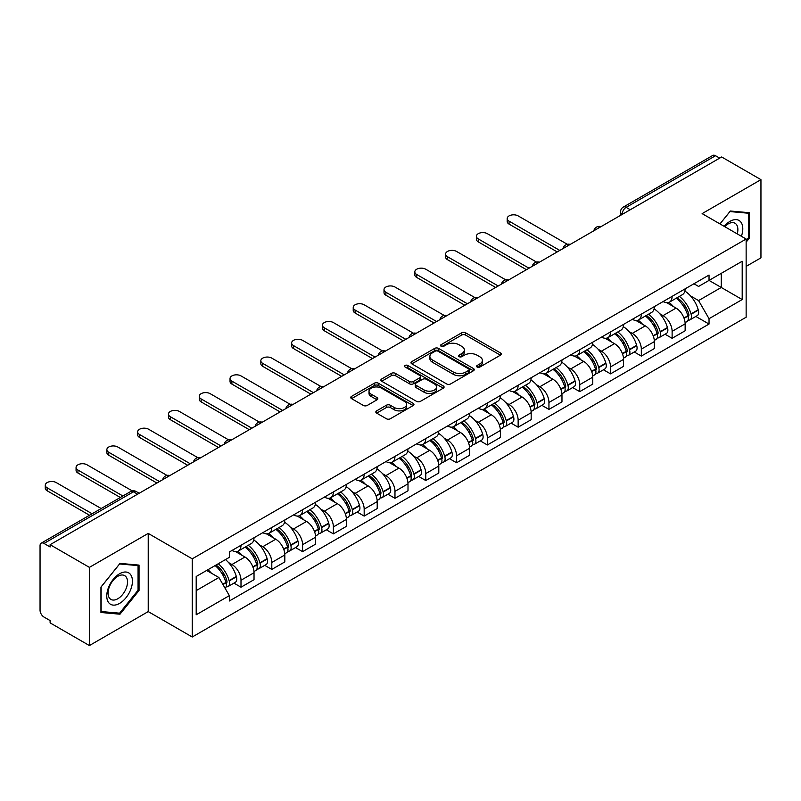 <?xml version="1.0" encoding="UTF-8"?>
<svg xmlns="http://www.w3.org/2000/svg" width="801" height="801" viewBox="0 0 801 801"><rect width="100%" height="100%" fill="white"/><g stroke="black" fill="none" stroke-linecap="round" stroke-linejoin="round"><path stroke-width="1.2" d="M477.146 367.048A1.922 1.111 0 0 0 479.859 367.048L500.445 355.163A2.743 1.582 0 0 0 501.246 354.042A2.743 1.582 0 0 0 500.445 352.931L465.571 332.795A2.743 1.582 0 0 0 461.696 332.795L441.111 344.68A1.922 1.111 0 0 0 440.55 345.461A1.922 1.111 0 0 0 441.111 346.242A1.922 1.111 0 0 0 443.824 346.242L446.487 344.7A8.771 5.066 0 0 1 458.883 344.7L461.787 346.382A8.771 5.066 0 0 1 464.36 349.967A8.771 5.066 0 0 1 461.787 353.541L459.123 355.083A1.922 1.111 0 0 0 458.562 355.864A1.922 1.111 0 0 0 459.123 356.645A1.922 1.111 0 0 0 461.837 356.645L464.5 355.113A8.771 5.066 0 0 1 476.905 355.113L479.809 356.785A8.771 5.066 0 0 1 482.382 360.37A8.771 5.066 0 0 1 479.809 363.944L477.146 365.486A1.922 1.111 0 0 0 476.585 366.267A1.922 1.111 0 0 0 477.146 367.048L477.146 365.486M376.63 410.873A2.743 1.582 0 0 0 375.829 411.994A2.743 1.582 0 0 0 376.63 413.116L386.422 418.763A2.743 1.582 0 0 0 390.297 418.763L413.156 405.556A2.743 1.582 0 0 0 413.957 404.445A2.743 1.582 0 0 0 413.156 403.324L378.282 383.188A2.743 1.582 0 0 0 374.407 383.188L351.539 396.385A2.743 1.582 0 0 0 350.738 397.506A2.743 1.582 0 0 0 351.539 398.628L363.364 405.446A2.743 1.582 0 0 0 367.238 405.446L377.021 399.799A2.743 1.582 0 0 0 377.822 398.678A2.743 1.582 0 0 0 377.021 397.566L371.163 394.182A7.329 4.235 0 0 1 369.011 391.188A7.329 4.235 0 0 1 373.536 387.273A7.329 4.235 0 0 1 381.526 388.195L404.485 401.451A7.329 4.235 0 0 1 406.638 404.445A7.329 4.235 0 0 1 402.112 408.35A7.329 4.235 0 0 1 394.122 407.439L390.297 405.226A2.743 1.582 0 0 0 386.422 405.226L376.63 410.873L376.63 413.116M192.24 558.828L148.225 533.406L89.402 567.368L50.113 544.69L721.671 156.976L760.95 179.654L702.127 213.617L746.142 239.028L192.24 558.828L192.24 637.005L746.142 317.216L746.142 239.028M446.678 383.969A2.743 1.582 0 0 0 450.552 383.969L473.421 370.773A2.743 1.582 0 0 0 474.222 369.651A2.743 1.582 0 0 0 473.421 368.53L438.537 348.395A2.743 1.582 0 0 0 434.663 348.395L411.804 361.601A2.743 1.582 0 0 0 410.993 362.713A2.743 1.582 0 0 0 411.804 363.834L446.678 383.969M405.887 367.469A1.922 1.111 0 0 1 407.829 367.739L407.829 365.456L443.283 385.932A2.743 1.582 0 0 1 444.084 387.043A2.743 1.582 0 0 1 443.283 388.165L420.425 401.361A2.743 1.582 0 0 1 416.55 401.361L381.666 381.226L381.666 378.993A2.743 1.582 0 0 0 380.865 380.115A2.743 1.582 0 0 0 381.666 381.226M381.666 378.993L391.459 373.346A2.743 1.582 0 0 1 395.334 373.346L409.471 381.506A2.743 1.582 0 0 0 413.346 381.506L419.844 377.762A2.743 1.582 0 0 0 420.645 376.64A2.743 1.582 0 0 0 419.844 375.529L405.116 367.018A1.922 1.111 0 0 1 404.555 366.237A1.922 1.111 0 0 1 405.737 365.216A1.922 1.111 0 0 1 407.829 365.456M89.402 567.368L89.402 645.556L50.113 622.878L50.113 620.595L43.995 617.06A5.587 3.224 -120 0 1 40.05 610.222L40.05 545.721A5.587 3.224 -120 0 1 41.201 543.158L130.623 491.534A5.587 3.224 60 0 1 133.417 491.814L43.995 543.438A5.587 3.224 -120 0 0 41.201 543.158M746.142 266.383L760.95 257.842L760.95 179.654M89.402 645.556L148.225 611.594L192.24 637.005M50.113 544.69L50.113 546.973L43.995 543.438M630.277 209.742L626.132 207.349A5.587 3.224 60 0 0 623.338 207.069L712.76 155.444A5.587 3.224 60 0 1 715.543 155.724L626.132 207.349A5.587 3.224 120 0 0 622.177 214.187L622.177 214.418M719.698 158.117L715.543 155.724M672.119 296.36A12.846 7.409 60 0 1 669.466 302.127L682.492 294.598A12.846 7.409 -120 0 0 685.145 288.841M659.754 313.722L663.038 315.614A12.846 7.409 60 0 1 672.119 331.344L685.145 323.824A12.846 7.409 -120 0 0 676.064 308.095L666.742 302.718M685.145 323.824L685.145 330.773L672.119 338.302L665.06 334.217M669.466 302.127A12.846 7.409 60 0 1 663.138 301.546M672.119 331.344L672.119 338.302M641.331 314.142A12.846 7.409 60 0 1 638.667 319.899L651.694 312.38A12.846 7.409 -120 0 0 654.357 306.613M634.262 351.999L641.331 356.075L654.357 348.555L654.357 341.606A12.846 7.409 -120 0 0 645.276 325.877L635.954 320.49M638.667 319.899A12.846 7.409 60 0 1 632.349 319.319M628.965 331.504L632.249 333.396A12.846 7.409 60 0 1 641.331 349.126L641.331 356.075M610.532 331.914A12.846 7.409 60 0 1 607.869 337.682L620.905 330.162A12.846 7.409 -120 0 0 623.558 324.395M603.463 369.782L610.532 373.857L623.558 366.337L623.558 359.379A12.846 7.409 -120 0 0 614.477 343.659L605.155 338.272M607.869 337.682A12.846 7.409 60 0 1 601.551 337.101M598.167 349.276L601.451 351.178A12.846 7.409 60 0 1 610.532 366.908L610.532 373.857M579.734 349.697A12.846 7.409 60 0 1 577.08 355.464L590.107 347.934A12.846 7.409 -120 0 0 592.77 342.177M572.675 387.554L579.734 391.639L592.77 384.11L592.77 377.161A12.846 7.409 -120 0 0 583.689 361.431L574.357 356.055M577.08 355.464A12.846 7.409 60 0 1 570.753 354.883M567.368 367.058L570.662 368.951A12.846 7.409 60 0 1 579.734 384.68L579.734 391.639M548.945 367.479A12.846 7.409 60 0 1 546.282 373.236L559.308 365.717A12.846 7.409 -120 0 0 561.972 359.949M541.877 405.336L548.945 409.411L561.972 401.892L561.972 394.943A12.846 7.409 -120 0 0 552.89 379.213L543.569 373.827M546.282 373.236A12.846 7.409 60 0 1 539.964 372.655M536.58 384.84L539.864 386.733A12.846 7.409 60 0 1 548.945 402.462L548.945 409.411M518.147 385.251A12.846 7.409 60 0 1 515.494 391.018L528.52 383.499A12.846 7.409 -120 0 0 531.173 377.732M511.088 423.118L518.147 427.193L531.173 419.674L531.173 412.715A12.846 7.409 -120 0 0 522.102 396.996L512.77 391.609M515.494 391.018A12.846 7.409 60 0 1 509.166 390.437M505.781 402.613L509.066 404.515A12.846 7.409 60 0 1 518.147 420.245L518.147 427.193M487.358 403.033A12.846 7.409 60 0 1 484.695 408.8L497.721 401.271A12.846 7.409 -120 0 0 500.385 395.514M480.29 440.89L487.358 444.976L500.385 437.446L500.385 430.497A12.846 7.409 -120 0 0 491.303 414.768L481.982 409.391M484.695 408.8A12.846 7.409 60 0 1 478.377 408.22M474.993 420.395L478.277 422.287A12.846 7.409 60 0 1 487.358 438.017L487.358 444.976M456.56 420.815A12.846 7.409 60 0 1 453.897 426.573L466.933 419.053A12.846 7.409 -120 0 0 469.586 413.286M449.491 458.673L456.56 462.748L469.586 455.228L469.586 448.28A12.846 7.409 -120 0 0 460.505 432.55L451.183 427.163M453.897 426.573A12.846 7.409 60 0 1 447.579 425.992M444.195 438.177L447.479 440.069A12.846 7.409 60 0 1 456.56 455.799L456.56 462.748M425.762 438.588A12.846 7.409 60 0 1 423.108 444.355L436.134 436.835A12.846 7.409 -120 0 0 438.798 431.068M418.703 476.455L425.772 480.53L438.798 473.011L438.798 466.052A12.846 7.409 -120 0 0 429.716 450.332L420.385 444.945M423.108 444.355A12.846 7.409 60 0 1 416.79 443.774M413.406 455.949L416.69 457.852A12.846 7.409 60 0 1 425.772 473.581L425.772 480.53M394.973 456.37A12.846 7.409 60 0 1 392.31 462.137L405.346 454.608A12.846 7.409 -120 0 0 407.999 448.85M387.904 494.227L394.973 498.312L407.999 490.783L407.999 483.834A12.846 7.409 -120 0 0 398.918 468.104L389.596 462.728M392.31 462.137A12.846 7.409 60 0 1 385.992 461.556M382.608 473.731L385.892 475.624A12.846 7.409 60 0 1 394.973 491.353L394.973 498.312M364.175 474.152A12.846 7.409 60 0 1 361.521 479.909L374.548 472.39A12.846 7.409 -120 0 0 377.211 466.623M357.116 512.009L364.175 516.084L377.211 508.565L377.211 501.616A12.846 7.409 -120 0 0 368.13 485.887L358.798 480.5M361.521 479.909A12.846 7.409 60 0 1 355.193 479.328M351.809 491.514L355.093 493.406A12.846 7.409 60 0 1 364.175 509.136L364.175 516.084M333.386 491.924A12.846 7.409 60 0 1 330.723 497.691L343.749 490.172A12.846 7.409 -120 0 0 346.412 484.405M326.317 529.791L333.386 533.867L346.412 526.347L346.412 519.388A12.846 7.409 -120 0 0 337.331 503.669L328.01 498.282M330.723 497.691A12.846 7.409 60 0 1 324.405 497.111M321.021 509.286L324.305 511.188A12.846 7.409 60 0 1 333.386 526.918L333.386 533.867M302.588 509.706A12.846 7.409 60 0 1 299.934 515.474L312.961 507.944A12.846 7.409 -120 0 0 315.614 502.187M295.529 547.564L302.588 551.649L315.614 544.119L315.614 537.171A12.846 7.409 -120 0 0 306.543 521.441L297.211 516.064M299.934 515.474A12.846 7.409 60 0 1 293.607 514.893M290.222 527.068L293.506 528.96A12.846 7.409 60 0 1 302.588 544.69L302.588 551.649M271.799 527.489A12.846 7.409 60 0 1 269.136 533.246L282.162 525.726A12.846 7.409 -120 0 0 284.826 519.959M264.73 565.346L271.799 569.421L284.826 561.902L284.826 554.953A12.846 7.409 -120 0 0 275.744 539.223L266.423 533.836M269.136 533.246A12.846 7.409 60 0 1 262.818 532.665M259.434 544.85L262.718 546.743A12.846 7.409 60 0 1 271.799 562.472L271.799 569.421M241.001 545.261A12.846 7.409 60 0 1 238.338 551.028L251.374 543.509A12.846 7.409 -120 0 0 254.027 537.741M233.932 583.128L241.001 587.203L254.027 579.684L254.027 572.725A12.846 7.409 -120 0 0 244.946 557.005L235.624 551.619M238.338 551.028A12.846 7.409 60 0 1 232.02 550.447M228.635 562.622L231.92 564.525A12.846 7.409 60 0 1 241.001 580.254L241.001 587.203M693.936 283.764L698.572 286.448L742.197 261.256L721.27 273.341L721.27 287.469L698.572 300.575L690.552 295.939M196.195 590.617L218.893 577.511L229.356 595.634L196.195 614.788L196.195 576.49L229.356 557.346L229.356 551.989L709.035 275.043L709.035 280.4L742.197 299.554L709.035 318.698L698.572 300.575M742.197 261.256L742.197 299.554M229.356 595.634L229.356 600.99L709.035 324.055L709.035 318.698M746.142 242.162L749.406 238.117L749.406 212.716L730.352 211.013L719.979 223.92L729.961 211.574L748.414 213.226L748.414 237.837L746.142 240.66M148.225 533.406L148.225 611.594M100.946 612.495L120 614.197L139.044 590.497L139.044 565.106L120 563.403L100.946 587.093L100.946 612.495M218.893 577.511L206.658 570.452M695.849 316.445L709.035 324.055M748.414 237.547L749.406 238.117M117.987 613.035L120 614.197M138.062 589.926L139.044 590.497M477.917 367.319L479.809 366.227A8.771 5.066 0 0 0 482.382 362.643L482.382 360.37M464.36 349.967L464.36 352.24A8.771 5.066 0 0 1 461.787 355.824L459.894 356.916M500.405 355.183L465.571 335.068A2.743 1.582 0 0 0 461.696 335.068L441.872 346.513M473.381 370.793L438.537 350.678A2.743 1.582 0 0 0 434.663 350.678L411.834 363.854L411.804 361.601M468.575 370.432A1.922 1.111 0 0 0 469.136 369.651A1.922 1.111 0 0 0 468.575 368.871L437.957 351.188A1.922 1.111 0 0 0 435.243 351.188L432.44 352.82A8.771 5.066 0 0 0 429.867 356.395A8.771 5.066 0 0 0 432.44 359.979L453.366 372.054A8.771 5.066 0 0 0 465.761 372.054L468.575 370.432L468.575 372.715A1.922 1.111 0 0 0 469.136 371.934L469.136 369.651M429.867 356.395L429.867 358.678A8.771 5.066 0 0 0 432.44 362.252L432.44 359.979M468.575 372.715L465.761 374.337A8.771 5.066 0 0 1 453.366 374.337L432.44 362.252M381.707 381.246L391.459 375.619L391.459 373.346M420.645 376.64L420.645 378.923A2.743 1.582 0 0 1 419.844 380.044L413.346 383.789A2.743 1.582 0 0 1 409.471 383.789L395.334 375.619A2.743 1.582 0 0 0 391.459 375.619M407.829 367.739L443.253 388.185M424.15 389.987A7.329 4.235 0 0 0 432.139 390.898A7.329 4.235 0 0 0 436.665 386.993A7.329 4.235 0 0 0 434.522 383.999L426.432 379.324A2.743 1.582 0 0 0 422.558 379.324L416.059 383.078A2.743 1.582 0 0 0 415.258 384.19A2.743 1.582 0 0 0 416.059 385.311L424.15 389.987L424.15 392.26A7.329 4.235 0 0 0 432.139 393.181A7.329 4.235 0 0 0 436.665 389.266L436.665 386.993M415.258 384.19L415.258 386.472A2.743 1.582 0 0 0 416.059 387.594L416.059 385.311M424.15 392.26L416.059 387.594M406.638 404.445L406.638 406.718A7.329 4.235 0 0 1 402.112 410.633A7.329 4.235 0 0 1 394.122 409.712L390.297 407.509A2.743 1.582 0 0 0 386.422 407.509L376.67 413.136M369.011 391.188L369.011 393.461A7.329 4.235 0 0 0 371.163 396.455L371.163 394.182M376.981 399.819L371.163 396.455M413.116 405.586L378.282 385.471A2.743 1.582 0 0 0 374.407 385.471L351.579 398.648M676.965 297.792A17.592 10.153 60 0 1 677.055 297.842A17.592 10.153 60 0 1 688.63 313.622L688.73 313.982A3.424 1.972 60 0 1 688.189 316.675A3.424 1.972 60 0 1 688.109 316.715M567.318 244.285L518.147 215.9A6.418 3.705 -0 0 0 511.148 215.099A6.418 3.705 -0 0 0 507.193 218.523A6.418 3.705 -0 0 0 509.066 221.136L509.066 224.1A6.418 3.705 180 0 1 507.193 221.487L507.193 218.523M676.194 298.232A21.216 12.245 60 0 1 687.859 315.734L687.959 316.105A7.049 4.065 60 0 1 686.847 321.642L685.095 322.653M688.049 320.08A7.049 4.065 -120 0 0 690.001 319.819A7.049 4.065 -120 0 0 691.123 314.282L691.013 313.912A21.216 12.245 -120 0 0 679.358 296.41M684.885 291.093A21.216 12.245 60 0 1 698.222 309.757L698.322 310.117A7.049 4.065 60 0 1 697.21 315.654L690.001 319.819M557.236 251.914L509.066 224.1M668.965 302.367A21.216 12.245 60 0 1 673.391 306.553M559.799 250.433L509.066 221.136M683.704 306.583L686.417 308.145M741.396 236.295A18.143 10.473 120 0 0 741.075 222.358A18.143 10.473 120 0 0 724.144 226.333M737.24 233.892A13.737 7.93 120 0 0 736.57 224.68A13.737 7.93 120 0 0 735.028 223.249A13.737 7.93 120 0 0 724.705 226.653M747.193 212.515L748.414 213.226M130.713 574.748A18.143 10.473 120 0 0 113.181 579.443A18.143 10.473 120 0 0 108.485 602.392A18.143 10.473 120 0 0 126.017 597.696A18.143 10.473 120 0 0 130.713 574.748M126.218 577.06A13.737 7.93 120 0 0 124.676 575.629A13.737 7.93 120 0 0 111.89 582.047A13.737 7.93 120 0 0 109.387 597.997A13.737 7.93 120 0 0 110.928 599.428A13.737 7.93 120 0 0 123.714 593.02A13.737 7.93 120 0 0 126.218 577.06M119.599 613.176L101.146 611.533L101.146 586.923L119.599 563.964L138.062 565.606L138.062 590.217L119.599 613.176M136.831 564.905L138.062 565.606M646.177 315.564A17.592 10.153 60 0 1 646.257 315.614A17.592 10.153 60 0 1 657.831 331.404L657.941 331.764A3.424 1.972 60 0 1 657.401 334.448A3.424 1.972 60 0 1 657.321 334.488M536.52 262.067L487.358 233.682A6.418 3.705 -0 0 0 480.36 232.871A6.418 3.705 -0 0 0 476.395 236.295A6.418 3.705 -0 0 0 478.277 238.918L478.277 241.882A6.418 3.705 180 0 1 476.395 239.259L476.395 236.295M645.406 316.015A21.216 12.245 60 0 1 657.06 333.516L657.17 333.887A7.049 4.065 60 0 1 656.049 339.414L654.297 340.425M657.261 337.862A7.049 4.065 -120 0 0 659.213 337.591A7.049 4.065 -120 0 0 660.324 332.055L660.224 331.694A21.216 12.245 -120 0 0 648.56 314.192M654.087 308.866A21.216 12.245 60 0 1 667.423 327.539L667.533 327.899A7.049 4.065 60 0 1 666.412 333.436L659.213 337.591M526.437 269.687L478.277 241.882M638.167 320.15A21.216 12.245 60 0 1 642.602 324.335M529.01 268.205L478.277 238.918M652.915 324.365L655.618 325.917M615.378 333.346A17.592 10.153 60 0 1 615.468 333.396A17.592 10.153 60 0 1 627.043 349.176L627.143 349.546A3.424 1.972 60 0 1 626.602 352.23A3.424 1.972 60 0 1 626.522 352.27M505.731 279.839L456.56 251.454A6.418 3.705 -0 0 0 449.561 250.653A6.418 3.705 -0 0 0 445.596 254.077A6.418 3.705 -0 0 0 447.479 256.7L447.479 259.664A6.418 3.705 180 0 1 445.596 257.041L445.596 254.077M614.607 333.787A21.216 12.245 60 0 1 626.272 351.299L626.372 351.659A7.049 4.065 60 0 1 625.261 357.196L623.508 358.207M626.462 355.634A7.049 4.065 -120 0 0 628.415 355.374A7.049 4.065 -120 0 0 629.536 349.837L629.426 349.476A21.216 12.245 -120 0 0 617.771 331.964M623.298 326.648A21.216 12.245 60 0 1 636.635 345.311L636.735 345.682A7.049 4.065 60 0 1 635.624 351.208L628.415 355.374M495.649 287.469L447.479 259.664M607.368 337.932A21.216 12.245 60 0 1 611.804 342.107M498.212 285.987L447.479 256.7M622.117 342.137L624.82 343.699M584.58 351.128A17.592 10.153 60 0 1 584.67 351.178A17.592 10.153 60 0 1 596.244 366.958L596.345 367.319A3.424 1.972 60 0 1 595.804 370.012A3.424 1.972 60 0 1 595.734 370.052M474.933 297.622L425.772 269.236A6.418 3.705 -0 0 0 418.773 268.435A6.418 3.705 -0 0 0 414.808 271.859A6.418 3.705 -0 0 0 416.69 274.473L416.69 277.436A6.418 3.705 180 0 1 414.808 274.823L414.808 271.859M583.819 351.569A21.216 12.245 60 0 1 595.473 369.071L595.574 369.441A7.049 4.065 60 0 1 594.462 374.978L592.71 375.989M595.674 373.416A7.049 4.065 -120 0 0 597.626 373.156A7.049 4.065 -120 0 0 598.737 367.619L598.637 367.248A21.216 12.245 -120 0 0 586.973 349.747M592.5 344.43A21.216 12.245 60 0 1 605.836 363.093L605.946 363.454A7.049 4.065 60 0 1 604.825 368.991L597.626 373.156M464.85 305.251L416.69 277.436M576.58 355.704A21.216 12.245 60 0 1 581.005 359.889M467.414 303.769L416.69 274.473M591.328 359.919L594.032 361.481M553.791 368.901A17.592 10.153 60 0 1 553.881 368.951A17.592 10.153 60 0 1 565.446 384.74L565.556 385.101A3.424 1.972 60 0 1 565.015 387.784A3.424 1.972 60 0 1 564.935 387.824M444.144 315.404L394.973 287.018A6.418 3.705 -0 0 0 387.974 286.207A6.418 3.705 -0 0 0 384.009 289.632A6.418 3.705 -0 0 0 385.892 292.255L385.892 295.219A6.418 3.705 180 0 1 384.009 292.595L384.009 289.632M553.02 369.351A21.216 12.245 60 0 1 564.685 386.853L564.785 387.223A7.049 4.065 60 0 1 563.674 392.75L561.922 393.762M564.875 391.198A7.049 4.065 -120 0 0 566.828 390.928A7.049 4.065 -120 0 0 567.939 385.391L567.839 385.031A21.216 12.245 -120 0 0 556.174 367.529M561.701 362.202A21.216 12.245 60 0 1 575.048 380.875L575.148 381.236A7.049 4.065 60 0 1 574.037 386.773L566.828 390.928M434.062 323.023L385.892 295.219M545.781 373.486A21.216 12.245 60 0 1 550.217 377.671M436.625 321.541L385.892 292.255M560.53 377.702L563.233 379.253M522.993 386.683A17.592 10.153 60 0 1 523.083 386.733A17.592 10.153 60 0 1 534.657 402.513L534.758 402.883A3.424 1.972 60 0 1 534.217 405.566A3.424 1.972 60 0 1 534.147 405.606M413.346 333.176L364.175 304.791A6.418 3.705 -0 0 0 357.186 303.99A6.418 3.705 -0 0 0 353.221 307.414A6.418 3.705 -0 0 0 355.093 310.037L355.093 313.001A6.418 3.705 180 0 1 353.221 310.377L353.221 307.414M522.222 387.123A21.216 12.245 60 0 1 533.887 404.635L533.987 404.996A7.049 4.065 60 0 1 532.875 410.533L531.123 411.544M534.087 408.971A7.049 4.065 -120 0 0 536.039 408.71A7.049 4.065 -120 0 0 537.151 403.173L537.04 402.813A21.216 12.245 -120 0 0 525.386 385.301M530.913 379.984A21.216 12.245 60 0 1 544.249 398.648L544.35 399.018A7.049 4.065 60 0 1 543.238 404.545L536.039 408.71M403.263 340.805L355.093 313.001M514.993 391.268A21.216 12.245 60 0 1 519.418 395.444M405.827 339.324L355.093 310.037M529.741 395.474L532.445 397.036M492.204 404.465A17.592 10.153 60 0 1 492.295 404.515A17.592 10.153 60 0 1 503.859 420.295L503.969 420.655A3.424 1.972 60 0 1 503.428 423.349A3.424 1.972 60 0 1 503.348 423.389M382.558 350.958L333.386 322.573A6.418 3.705 -0 0 0 326.387 321.772A6.418 3.705 -0 0 0 322.423 325.196A6.418 3.705 -0 0 0 324.305 327.809L324.305 330.773A6.418 3.705 180 0 1 322.423 328.16L322.423 325.196M491.434 404.905A21.216 12.245 60 0 1 503.088 422.407L503.198 422.778A7.049 4.065 60 0 1 502.087 428.315L500.325 429.326M503.288 426.753A7.049 4.065 -120 0 0 505.241 426.492A7.049 4.065 -120 0 0 506.352 420.956L506.252 420.585A21.216 12.245 -120 0 0 494.587 403.083M500.114 397.767A21.216 12.245 60 0 1 513.451 416.43L513.561 416.79A7.049 4.065 60 0 1 512.45 422.327L505.241 426.492M372.465 358.588L324.305 330.773M484.194 409.041A21.216 12.245 60 0 1 488.63 413.226M375.038 357.106L324.305 327.809M498.943 413.256L501.646 414.818M461.406 422.237A17.592 10.153 60 0 1 461.496 422.287A17.592 10.153 60 0 1 473.071 438.077L473.171 438.437A3.424 1.972 60 0 1 472.63 441.121A3.424 1.972 60 0 1 472.55 441.161M351.759 368.74L302.588 340.355A6.418 3.705 -0 0 0 295.589 339.544A6.418 3.705 -0 0 0 291.634 342.968A6.418 3.705 -0 0 0 293.506 345.591L293.506 348.555A6.418 3.705 180 0 1 291.634 345.932L291.634 342.968M460.635 422.688A21.216 12.245 60 0 1 472.3 440.19L472.4 440.56A7.049 4.065 60 0 1 471.288 446.087L469.536 447.098M472.49 444.535A7.049 4.065 -120 0 0 474.442 444.265A7.049 4.065 -120 0 0 475.564 438.728L475.454 438.367A21.216 12.245 -120 0 0 463.799 420.865M469.326 415.539A21.216 12.245 60 0 1 482.663 434.212L482.763 434.573A7.049 4.065 60 0 1 481.651 440.109L474.442 444.265M341.677 376.36L293.506 348.555M453.406 426.823A21.216 12.245 60 0 1 457.832 431.008M344.24 374.878L293.506 345.591M468.144 431.038L470.858 432.59M430.618 440.019A17.592 10.153 60 0 1 430.698 440.069A17.592 10.153 60 0 1 442.272 455.849L442.382 456.22A3.424 1.972 60 0 1 441.842 458.903A3.424 1.972 60 0 1 441.762 458.943M320.961 386.513L271.799 358.127A6.418 3.705 -0 0 0 264.801 357.326A6.418 3.705 -0 0 0 260.836 360.75A6.418 3.705 -0 0 0 262.718 363.374L262.718 366.337A6.418 3.705 180 0 1 260.836 363.714L260.836 360.75M429.847 440.46A21.216 12.245 60 0 1 441.501 457.972L441.611 458.332A7.049 4.065 60 0 1 440.49 463.869L438.738 464.88M441.701 462.307A7.049 4.065 -120 0 0 443.654 462.047A7.049 4.065 -120 0 0 444.765 456.51L444.665 456.149A21.216 12.245 -120 0 0 433.001 438.638M438.527 433.321A21.216 12.245 60 0 1 451.864 451.984L451.974 452.355A7.049 4.065 60 0 1 450.853 457.882L443.654 462.047M310.878 394.142L262.718 366.337M422.608 444.605A21.216 12.245 60 0 1 427.043 448.78M313.451 392.66L262.718 363.374M437.356 448.81L440.059 450.372M399.819 457.802A17.592 10.153 60 0 1 399.909 457.852A17.592 10.153 60 0 1 411.484 473.631L411.584 473.992A3.424 1.972 60 0 1 411.043 476.685A3.424 1.972 60 0 1 410.963 476.725M290.172 404.295L241.001 375.909A6.418 3.705 -0 0 0 234.002 375.108A6.418 3.705 -0 0 0 230.037 378.533A6.418 3.705 -0 0 0 231.92 381.146L231.92 384.11A6.418 3.705 180 0 1 230.037 381.496L230.037 378.533M399.048 458.242A21.216 12.245 60 0 1 410.713 475.744L410.813 476.114A7.049 4.065 60 0 1 409.701 481.651L407.949 482.663M410.903 480.089A7.049 4.065 -120 0 0 412.855 479.829A7.049 4.065 -120 0 0 413.967 474.292L413.867 473.922A21.216 12.245 -120 0 0 402.212 456.42M407.739 451.103A21.216 12.245 60 0 1 421.076 469.766L421.176 470.127A7.049 4.065 60 0 1 420.064 475.664L412.855 479.829M280.09 411.924L231.92 384.11M391.809 462.377A21.216 12.245 60 0 1 396.245 466.562M282.653 410.442L231.92 381.146M406.558 466.593L409.261 468.154M369.021 475.574A17.592 10.153 60 0 1 369.111 475.624A17.592 10.153 60 0 1 380.685 491.413L380.785 491.774A3.424 1.972 60 0 1 380.245 494.457A3.424 1.972 60 0 1 380.175 494.497M259.374 422.077L210.212 393.691A6.418 3.705 -0 0 0 203.214 392.88A6.418 3.705 -0 0 0 199.249 396.305A6.418 3.705 -0 0 0 201.131 398.928L201.131 401.892A6.418 3.705 180 0 1 199.249 399.268L199.249 396.305M368.26 476.024A21.216 12.245 60 0 1 379.914 493.526L380.014 493.897A7.049 4.065 60 0 1 378.903 499.423L377.151 500.435M380.115 497.872A7.049 4.065 -120 0 0 382.067 497.601A7.049 4.065 -120 0 0 383.178 492.064L383.078 491.704A21.216 12.245 -120 0 0 371.414 474.202M376.941 468.875A21.216 12.245 60 0 1 390.277 487.549L390.387 487.909A7.049 4.065 60 0 1 389.266 493.446L382.067 497.601M249.291 429.696L201.131 401.892M361.021 480.159A21.216 12.245 60 0 1 365.446 484.345M251.854 428.215L201.131 398.928M375.769 484.375L378.472 485.927M338.232 493.356A17.592 10.153 60 0 1 338.322 493.406A17.592 10.153 60 0 1 349.887 509.186L349.997 509.556A3.424 1.972 60 0 1 349.456 512.24A3.424 1.972 60 0 1 349.376 512.28M228.585 439.849L179.414 411.464A6.418 3.705 -0 0 0 172.415 410.663A6.418 3.705 -0 0 0 168.45 414.087A6.418 3.705 -0 0 0 170.333 416.71L170.333 419.674A6.418 3.705 180 0 1 168.45 417.051L168.45 414.087M337.461 493.796A21.216 12.245 60 0 1 349.126 511.308L349.226 511.669A7.049 4.065 60 0 1 348.115 517.206L346.362 518.217M349.316 515.644A7.049 4.065 -120 0 0 351.269 515.383A7.049 4.065 -120 0 0 352.38 509.847L352.28 509.486A21.216 12.245 -120 0 0 340.615 491.974M346.142 486.658A21.216 12.245 60 0 1 359.489 505.321L359.589 505.691A7.049 4.065 60 0 1 358.478 511.218L351.269 515.383M218.493 447.479L170.333 419.674M330.222 497.942A21.216 12.245 60 0 1 334.658 502.117M221.066 445.997L170.333 416.71M344.971 502.147L347.674 503.709M307.434 511.138A17.592 10.153 60 0 1 307.524 511.188A17.592 10.153 60 0 1 319.098 526.968L319.199 527.328A3.424 1.972 60 0 1 318.658 530.022A3.424 1.972 60 0 1 318.588 530.062M197.787 457.631L148.616 429.246A6.418 3.705 -0 0 0 141.627 428.445A6.418 3.705 -0 0 0 137.662 431.869A6.418 3.705 -0 0 0 139.534 434.482L139.534 437.446A6.418 3.705 180 0 1 137.662 434.833L137.662 431.869M306.663 511.579A21.216 12.245 60 0 1 318.327 529.081L318.428 529.451A7.049 4.065 60 0 1 317.316 534.988L315.564 535.999M318.518 533.426A7.049 4.065 -120 0 0 320.48 533.166A7.049 4.065 -120 0 0 321.591 527.629L321.481 527.258A21.216 12.245 -120 0 0 309.827 509.756M315.354 504.44A21.216 12.245 60 0 1 328.69 523.103L328.79 523.464A7.049 4.065 60 0 1 327.679 529L320.48 533.166M187.704 465.261L139.534 437.446M299.434 515.714A21.216 12.245 60 0 1 303.859 519.899M190.268 463.779L139.534 434.482M314.172 519.929L316.886 521.491M276.645 528.91A17.592 10.153 60 0 1 276.735 528.96A17.592 10.153 60 0 1 288.3 544.75L288.41 545.111A3.424 1.972 60 0 1 287.869 547.794A3.424 1.972 60 0 1 287.789 547.834M166.998 475.414L117.827 447.028A6.418 3.705 -0 0 0 110.828 446.217A6.418 3.705 -0 0 0 106.863 449.641A6.418 3.705 -0 0 0 108.746 452.265L108.746 455.228A6.418 3.705 180 0 1 106.863 452.605L106.863 449.641M275.874 529.361A21.216 12.245 60 0 1 287.529 546.863L287.639 547.233A7.049 4.065 60 0 1 286.528 552.76L284.766 553.771M287.729 551.208A7.049 4.065 -120 0 0 289.682 550.938A7.049 4.065 -120 0 0 290.793 545.401L290.693 545.04A21.216 12.245 -120 0 0 279.028 527.539M284.555 522.212A21.216 12.245 60 0 1 297.892 540.885L298.002 541.246A7.049 4.065 60 0 1 296.891 546.783L289.682 550.938M156.906 483.033L108.746 455.228M268.635 533.496A21.216 12.245 60 0 1 273.071 537.681M159.479 481.551L108.746 452.265M283.384 537.711L286.087 539.263M245.847 546.693A17.592 10.153 60 0 1 245.937 546.743A17.592 10.153 60 0 1 257.511 562.522L257.612 562.893A3.424 1.972 60 0 1 257.071 565.576A3.424 1.972 60 0 1 256.991 565.616M132.255 490.913L87.029 464.8A6.418 3.705 -0 0 0 80.03 463.999A6.418 3.705 -0 0 0 76.065 467.424A6.418 3.705 -0 0 0 77.947 470.047L77.947 473.011A6.418 3.705 180 0 1 76.065 470.387L76.065 467.424M245.076 547.133A21.216 12.245 60 0 1 256.741 564.645L256.841 565.005A7.049 4.065 60 0 1 255.729 570.542L253.977 571.554M256.931 568.98A7.049 4.065 -120 0 0 258.883 568.72A7.049 4.065 -120 0 0 260.005 563.183L259.894 562.823A21.216 12.245 -120 0 0 248.24 545.311M253.767 539.994A21.216 12.245 60 0 1 267.103 558.657L267.204 559.028A7.049 4.065 60 0 1 266.092 564.555L258.883 568.72M120.33 497.481L77.947 473.011M237.847 551.278A21.216 12.245 60 0 1 242.272 555.453M122.903 495.999L77.947 470.047M252.585 555.483L255.289 557.045M216 565.055A17.592 10.153 60 0 1 226.713 580.304L226.823 580.665A3.424 1.972 60 0 1 226.282 583.358A3.424 1.972 60 0 1 226.202 583.398M101.186 508.535L56.24 482.582A6.418 3.705 -0 0 0 49.241 481.781A6.418 3.705 -0 0 0 45.277 485.206A6.418 3.705 -0 0 0 47.159 487.819L47.159 490.783A6.418 3.705 180 0 1 45.277 488.169L45.277 485.206M215.109 565.566A21.216 12.245 60 0 1 225.942 582.417L226.052 582.788A7.049 4.065 60 0 1 225.081 588.234M226.142 586.763A7.049 4.065 -120 0 0 228.095 586.502A7.049 4.065 -120 0 0 229.206 580.965L229.106 580.595A21.216 12.245 -120 0 0 218.273 563.744M225.471 559.589A21.216 12.245 60 0 1 236.305 576.44L236.415 576.8A7.049 4.065 60 0 1 235.294 582.337L228.095 586.502M89.542 515.253L47.159 490.783M207.9 569.731A21.216 12.245 60 0 1 211.484 573.236M92.105 513.771L47.159 487.819M221.797 573.266L224.5 574.828M622.377 214.298L622.177 214.187A5.587 3.224 0 0 1 620.545 211.905L620.545 215.359M271.799 562.472L284.826 554.953M302.588 544.69L315.614 537.171M333.386 526.918L346.412 519.388M364.175 509.136L377.211 501.616M394.973 491.353L407.999 483.834M425.772 473.581L438.798 466.052M456.56 455.799L469.586 448.28M487.358 438.017L500.385 430.497M518.147 420.245L531.173 412.715M548.945 402.462L561.972 394.943M579.734 384.68L592.77 377.161M610.532 366.908L623.558 359.379M641.331 349.126L654.357 341.606M241.001 580.254L254.027 572.725M231.92 564.525L244.946 557.005M262.718 546.743L275.744 539.223M293.506 528.96L306.543 521.441M324.305 511.188L337.331 503.669M355.093 493.406L368.13 485.887M385.892 475.624L398.918 468.104M416.69 457.852L429.716 450.332M447.479 440.069L460.505 432.55M478.277 422.287L491.303 414.768M509.066 404.515L522.102 396.996M539.864 386.733L552.89 379.213M570.662 368.951L583.689 361.431M601.451 351.178L614.477 343.659M632.249 333.396L645.276 325.877M663.038 315.614L676.064 308.095M600.51 226.923A5.587 3.224 120 0 0 598.047 228.345M569.721 244.706A5.587 3.224 120 0 0 567.258 246.127M538.923 262.478A5.587 3.224 120 0 0 536.46 263.909M508.134 280.26A5.587 3.224 120 0 0 505.661 281.682M477.336 298.042A5.587 3.224 120 0 0 474.873 299.464M446.537 315.814A5.587 3.224 120 0 0 444.074 317.246M415.749 333.596A5.587 3.224 120 0 0 413.286 335.018M384.951 351.379A5.587 3.224 120 0 0 382.488 352.8M354.162 369.151A5.587 3.224 120 0 0 351.699 370.583M323.364 386.933A5.587 3.224 120 0 0 320.901 388.355M292.575 404.715A5.587 3.224 120 0 0 290.102 406.137M261.777 422.487A5.587 3.224 120 0 0 259.314 423.919M230.978 440.27A5.587 3.224 120 0 0 228.515 441.691M200.19 458.052A5.587 3.224 120 0 0 197.727 459.474M169.391 475.824A5.587 3.224 120 0 0 166.928 477.256M137.562 494.207L133.417 491.814A5.587 3.224 120 0 1 136.21 491.534A5.587 5.587 0 0 0 130.623 491.534M479.809 366.227L479.809 363.944M459.123 356.645L459.123 355.083M461.787 355.824L461.787 353.541M441.111 346.242L441.111 344.68M461.696 335.068L461.696 332.795M465.571 335.068L465.571 332.795M500.445 355.163L500.445 352.931M434.663 350.678L434.663 348.395M438.537 350.678L438.537 348.395M473.421 370.773L473.421 368.53M453.366 374.337L453.366 372.054M465.761 374.337L465.761 372.054M395.334 375.619L395.334 373.346M409.471 383.789L409.471 381.506M413.346 383.789L413.346 381.506M419.844 380.044L419.844 377.762M443.283 388.165L443.283 385.932M386.422 407.509L386.422 405.226M390.297 407.509L390.297 405.226M394.122 409.712L394.122 407.439M377.021 399.799L377.021 397.566M351.539 398.628L351.539 396.385M374.407 385.471L374.407 383.188M378.282 385.471L378.282 383.188M413.156 405.556L413.156 403.324M684.104 318.327L687.959 316.105M691.123 314.282L698.322 310.117M691.013 313.912L698.222 309.757M687.849 315.714L688.9 315.103M683.974 317.987L687.859 315.734M653.306 336.11L657.17 333.887M660.324 332.055L667.533 327.899M660.224 331.694L667.423 327.539M657.06 333.486L658.102 332.886M653.175 335.759L657.06 333.516M622.517 353.892L626.372 351.659M629.536 349.837L636.735 345.682M629.426 349.476L636.635 345.311M622.387 353.541L627.313 350.668M591.719 371.664L595.574 369.441M598.737 367.619L605.946 363.454M598.637 367.248L605.836 363.093M595.463 369.051L596.515 368.44M591.589 371.324L595.473 369.071M560.92 389.446L564.785 387.223M567.939 385.391L575.148 381.236M567.839 385.031L575.048 380.875M564.675 386.823L565.726 386.222M560.79 389.096L564.685 386.853M530.132 407.228L533.987 404.996M537.151 403.173L544.35 399.018M537.04 402.813L544.249 398.648M533.877 404.605L534.928 404.004M530.002 406.878L533.887 404.635M499.333 425.001L503.198 422.778M506.352 420.956L513.561 416.79M506.252 420.585L513.451 416.43M503.088 422.387L504.129 421.777M499.203 424.66L503.088 422.407M468.545 442.783L472.4 440.56M475.564 438.728L482.763 434.573M475.454 438.367L482.663 434.212M472.29 440.16L473.341 439.559M468.415 442.432L472.3 440.19M437.746 460.565L441.611 458.332M444.765 456.51L451.974 452.355M444.665 456.149L451.864 451.984M441.491 457.942L442.542 457.341M437.616 460.215L441.501 457.972M406.958 478.337L410.813 476.114M413.967 474.292L421.176 470.127M413.867 473.922L421.076 469.766M406.828 477.997L411.754 475.113M376.16 496.119L380.014 493.897M383.178 492.064L390.387 487.909M383.078 491.704L390.277 487.549M376.029 495.769L380.956 492.895M345.361 513.902L349.226 511.669M352.38 509.847L359.589 505.691M352.28 509.486L359.489 505.321M345.231 513.551L350.167 510.678M314.573 531.674L318.428 529.451M321.591 527.629L328.79 523.464M321.481 527.258L328.69 523.103M318.317 529.06L319.369 528.45M314.443 531.333L318.327 529.081M283.774 549.456L287.639 547.233M290.793 545.401L298.002 541.246M290.693 545.04L297.892 540.885M287.529 546.833L288.57 546.232M283.644 549.106L287.529 546.863M252.986 567.238L256.841 565.005M260.005 563.183L267.204 559.028M259.894 562.823L267.103 558.657M256.731 564.615L257.782 564.014M252.856 566.888L256.741 564.645M222.968 584.57L226.052 582.788M229.206 580.965L236.415 576.8M229.106 580.595L236.305 576.44M225.932 582.397L226.983 581.786M222.778 584.249L225.942 582.417M600.99 226.653A5.587 5.587 0 0 0 593.821 230.788M570.192 244.425A5.587 5.587 0 0 0 563.033 248.56M539.403 262.207A5.587 5.587 0 0 0 532.234 266.343M508.605 279.99A5.587 5.587 0 0 0 501.436 284.125M477.807 297.762A5.587 5.587 0 0 0 470.648 301.897M447.018 315.544A5.587 5.587 0 0 0 439.849 319.679M416.22 333.326A5.587 5.587 0 0 0 409.061 337.461M385.431 351.098A5.587 5.587 0 0 0 378.262 355.233M354.633 368.881A5.587 5.587 0 0 0 347.474 373.016M323.834 386.663A5.587 5.587 0 0 0 316.675 390.798M293.046 404.435A5.587 5.587 0 0 0 285.877 408.57M262.247 422.217A5.587 5.587 0 0 0 255.088 426.352M231.459 439.999A5.587 5.587 0 0 0 224.29 444.134M200.661 457.772A5.587 5.587 0 0 0 193.502 461.907M169.872 475.554A5.587 5.587 0 0 0 162.703 479.689M139.204 493.256L136.21 491.534M623.338 207.069A5.587 5.587 0 0 0 620.545 211.905"/></g></svg>
